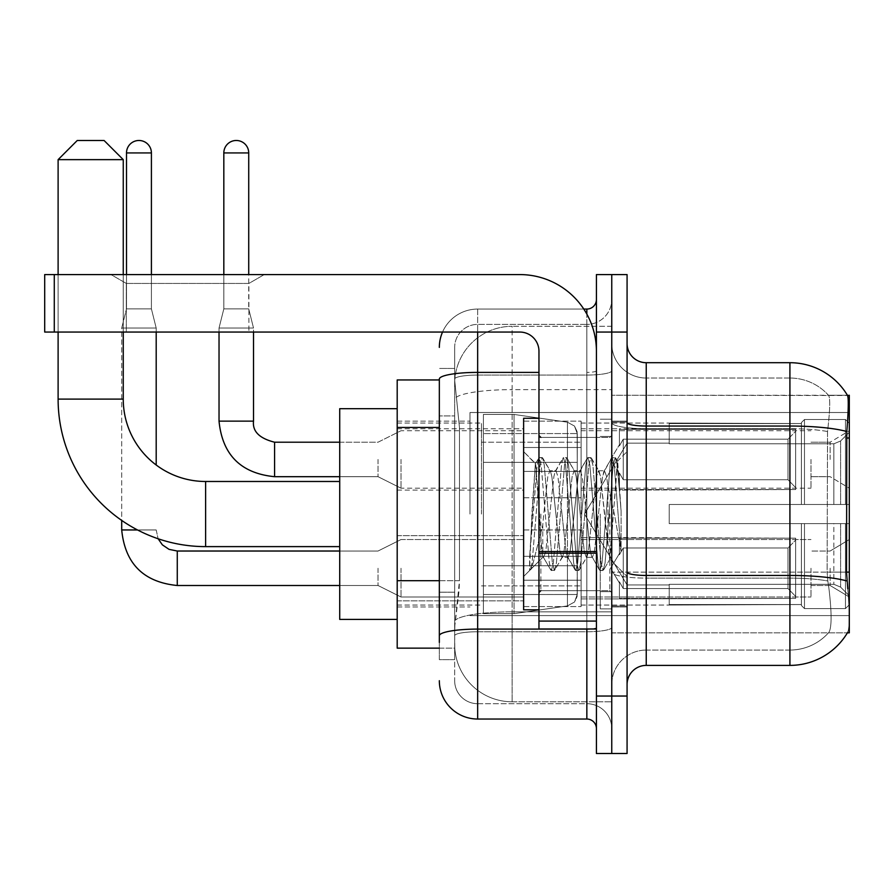 <?xml version="1.0" encoding="UTF-8"?>
<svg xmlns="http://www.w3.org/2000/svg" width="894" height="894" viewBox="0 0 894 894"><rect width="100%" height="100%" fill="white"/><g stroke="black" fill="none" stroke-linecap="round" stroke-linejoin="round"><path stroke-width="0.67" stroke-dasharray="4.47 3.35" d="M849.3 514.05L849.3 412.514L849.3 514.05M469.987 514.05L469.987 412.514L469.987 514.05M849.3 459.449L849.3 488.191L849.3 459.449M830.146 459.449L830.146 442.206L830.146 459.449M849.3 568.26L849.3 597.002L849.3 568.26M830.146 568.26L830.146 585.503L830.146 568.26M523.627 459.449L523.627 497.768L523.627 459.449M397.193 459.449L397.193 428.796L397.193 459.449M523.627 568.26L523.627 606.579L523.627 568.26M397.193 568.26L397.193 600.869L397.193 568.26M581.1 459.449L581.1 497.768L581.1 459.449M581.1 568.26L581.1 606.579L581.1 568.26M810.981 459.449L810.981 488.191L810.981 459.449M810.981 568.26L810.981 597.002L810.981 568.26M439.334 580.698L459.46 580.698L459.091 590.677L454.901 625.163L459.46 580.698L459.46 427.444L459.46 580.698L397.193 580.698L397.193 648.15L454.789 648.15L454.666 644.317A57.473 57.473 0 0 0 512.139 701.79L611.753 701.79L611.753 611.854L611.753 701.79L512.139 701.79L512.139 611.854L512.139 701.79A57.473 57.473 0 0 1 454.666 644.317L454.666 632.628L454.789 648.15L439.334 648.15M454.901 625.163L454.666 632.628L454.901 625.163M627.074 684.547L627.074 572.126L627.074 684.547A19.154 19.154 0 0 1 646.239 665.393L789.916 665.393L789.916 578.116A51.729 8.985 180 0 1 827.844 580.988L827.118 572.115L827.844 580.988A51.729 8.985 180 0 0 789.916 578.116L789.916 650.061A51.729 51.729 0 0 0 828.973 632.248C831.789 627.253 831.789 612.759 828.973 588.766L827.844 580.988L828.973 588.766C831.789 612.725 831.789 627.23 828.973 632.248A51.729 51.729 0 0 1 789.916 650.061L789.916 426.036L646.239 426.036L646.239 362.707L789.916 362.707L789.916 426.036A67.05 11.644 180 0 1 846.797 431.511C848.451 410.637 848.708 398.635 847.557 395.517A67.05 67.05 0 0 0 847.411 395.271L828.47 395.271L847.411 395.271A67.05 67.05 0 0 1 847.557 395.517L611.753 395.271L849.3 395.271L849.3 632.829L611.753 632.829L611.753 395.271L611.753 632.829L847.411 632.829L828.47 632.829L828.973 632.248L828.47 632.829L847.411 632.829A67.05 67.05 0 0 0 847.758 632.248L847.411 632.829M397.193 514.05L397.193 408.681L397.193 514.05M611.753 326.31L611.753 611.854L611.753 326.31L512.139 326.31L611.753 326.31M454.744 380.732L459.46 427.444L454.744 380.732A57.473 57.473 0 0 1 512.139 326.31A57.473 57.473 0 0 0 454.744 380.732A57.473 57.473 0 0 1 512.139 326.31L512.139 389.628L611.753 389.628L512.139 389.628L512.139 326.31M439.334 379.95L397.193 379.95L397.193 580.698M627.074 514.05L627.074 421.141L627.074 514.05M611.753 514.05L611.753 608.881L611.753 514.05M600.254 514.05L600.254 608.881L600.254 514.05M847.758 588.766C849.68 612.725 849.68 627.219 847.758 632.248C849.68 627.253 849.68 612.759 847.758 588.766L846.529 572.115L611.753 572.115L611.753 422.706L611.753 572.126A34.486 5.99 0 0 0 646.239 578.116L646.239 426.036A19.154 3.33 0 0 1 627.074 422.706L627.074 572.126L627.074 422.706M789.916 650.061L646.239 650.061L646.239 588.766L646.239 650.061L789.916 650.061M611.753 343.553L611.753 422.706L611.753 343.553A34.486 34.486 0 0 0 646.239 378.039A34.486 34.486 0 0 1 611.753 343.553A34.486 34.486 0 0 0 646.239 378.039L646.239 578.116A34.486 5.99 0 0 1 611.753 572.126L849.3 572.115M611.753 332.054L611.753 274.581L627.074 274.581L627.074 332.054L611.753 332.054L611.753 274.581L596.421 274.581L596.421 332.054L611.753 332.054L611.753 696.046L611.753 332.054M596.421 332.054L596.421 753.519L611.753 753.519L611.753 696.046L611.753 753.519L627.074 753.519L627.074 332.054M846.797 431.511L846.529 572.115L827.118 572.115L827.531 431.511C830.001 410.692 830.381 398.69 828.682 395.517A51.729 51.729 0 0 0 789.916 378.039A51.729 51.729 0 0 1 828.682 395.517C830.381 398.657 830.001 410.648 827.531 431.511L827.118 572.115L846.529 572.115M646.239 362.707A19.154 19.154 0 0 1 627.074 343.553M789.916 378.039L646.239 378.039L789.916 378.039A51.729 51.729 0 0 1 828.682 395.517A51.729 51.729 0 0 0 789.916 378.039L789.916 428.695L789.916 378.039M611.753 684.547A34.486 34.486 0 0 1 646.239 650.061A34.486 34.486 0 0 0 611.753 684.547A34.486 34.486 0 0 1 646.239 650.061M454.666 659.649L439.334 659.649L439.334 415.945L439.334 659.649L454.666 659.649L454.666 592.197L454.666 659.649M439.334 680.714A38.319 38.319 0 0 0 477.653 719.033L477.653 703.701A22.987 22.987 0 0 1 454.666 680.714L454.666 379.045L454.666 680.714A22.987 22.987 0 0 0 477.653 703.701L586.844 703.701L586.844 642.406L586.844 719.033A9.577 9.577 0 0 1 596.421 728.61L596.421 299.49L596.421 728.61M611.753 642.406L611.753 370.731L611.753 642.406M596.421 514.05L596.421 590.677L596.421 514.05M611.753 299.49L611.753 370.731L611.753 299.49A24.909 24.909 0 0 1 586.844 324.399A24.909 24.909 0 0 0 611.753 299.49A24.909 24.909 0 0 1 586.844 324.399L586.844 703.701L477.653 703.701L477.653 631.756L586.844 631.756A24.909 4.325 0 0 0 611.753 627.432A24.909 4.325 0 0 1 586.844 631.756L586.844 324.399L477.653 324.399L586.844 324.399M442.541 332.054A38.319 38.319 0 0 1 477.653 309.067L586.844 309.067A9.577 9.577 0 0 0 596.421 299.49A9.577 9.577 0 0 1 586.844 309.067L586.844 642.406L586.844 631.756L477.653 631.756L477.653 324.399L477.653 375.055L586.844 375.055A24.909 4.325 0 0 0 611.753 370.731A24.909 4.325 0 0 1 586.844 375.055L477.653 375.055L477.653 642.406L477.653 629.097L586.844 629.097A9.577 1.665 0 0 0 596.421 627.432A9.577 1.665 0 0 1 590.174 628.996M477.653 719.033L586.844 719.033M538.959 372.396L477.653 372.396A38.319 6.649 180 0 0 439.334 379.045L439.334 635.746A38.319 6.649 180 0 1 477.653 629.097L477.653 309.067A38.319 38.319 0 0 0 439.334 347.386A38.319 38.319 0 0 1 477.653 309.067L583.793 309.067M439.334 635.746L439.334 642.406M454.666 415.945L454.666 592.197L454.666 368.451L454.666 415.945L439.334 415.945L454.666 415.945M454.666 347.386L454.666 379.045L454.666 347.386A22.987 22.987 0 0 1 477.653 324.399A22.987 22.987 0 0 0 454.666 347.386A22.987 22.987 0 0 1 477.653 324.399M611.753 728.61A24.909 24.909 0 0 0 586.844 703.701A24.909 24.909 0 0 1 611.753 728.61A24.909 24.909 0 0 0 586.844 703.701M454.666 368.451L439.334 368.451L454.666 368.451M538.959 514.05L538.959 609.831L538.959 514.05M538.959 609.831L523.627 609.831L523.627 418.269L523.627 576.507L523.627 418.269L538.959 418.269M539.54 514.05L535.327 463.774L531.829 514.05L529.617 570.182L531.885 567.802L542.781 525.035L542.781 557.342L542.781 525.035L543.742 514.05L542.781 525.035L531.885 567.802L529.617 570.517L529.617 557.945L533.103 514.05L537.16 465.148L538.68 458.007L537.16 465.148L529.617 557.945L535.327 463.774L539.183 457.583L535.327 463.774L523.627 451.593L535.685 463.651L539.54 514.05C540.591 536.422 541.675 550.447 542.781 556.124L542.781 557.342L543.742 557.342L542.781 556.124L542.781 557.342L530.656 569.467L542.781 557.342L543.742 557.342L542.781 556.124C541.675 550.447 540.591 536.422 539.54 514.05M561.991 514.05L557.934 476.558L555.912 470.758L555.263 471.294L553.878 476.558L545.776 551.542L543.742 557.342L545.776 551.542L553.878 476.558L555.263 471.294L563.019 458.007L561.488 465.148L553.375 562.952L551.352 570.517L549.318 562.952L541.205 465.148L539.183 457.583L542.222 457.583L540.199 465.148L532.086 562.952L530.064 570.517L531.885 567.802L530.555 570.093L532.086 562.952L540.199 465.148L542.222 457.583L542.725 458.007L539.183 457.583L541.205 465.148L549.318 562.952L550.849 570.093L554.392 570.517L552.358 562.952L544.256 465.148L542.725 458.007L550.469 471.294L549.821 470.758L547.798 476.558L543.742 514.05L547.798 476.558L549.821 470.758L555.912 470.758L563.019 458.007L561.488 465.148L553.375 562.952L551.352 570.517L554.392 570.517L552.358 562.952L544.256 465.148L542.725 458.007L549.821 470.758L555.912 470.758L557.934 476.558L566.047 551.542L567.433 556.806L566.047 551.542L561.991 514.05M555.912 514.05L551.855 476.558L550.469 471.294L551.855 476.558L559.968 551.542L561.991 557.342L559.968 551.542L555.912 514.05M586.319 514.05L582.262 476.558L580.24 470.758L579.591 471.294L578.206 476.558L570.104 551.542L568.07 557.342L567.433 556.806L575.177 570.093L573.646 562.952L565.544 465.148L563.511 457.583L563.019 458.007L566.55 457.583L564.527 465.148L556.414 562.952L554.392 570.517L562.628 556.806L561.991 557.342L568.07 557.342L575.177 570.093L573.646 562.952L565.544 465.148L563.511 457.583L566.55 457.583L564.527 465.148L556.414 562.952L554.883 570.093L561.991 557.342L568.07 557.342L570.104 551.542L578.206 476.558L579.591 471.294L587.347 458.007L585.816 465.148L577.703 562.952L575.68 570.517L575.177 570.093L578.72 570.517L576.686 562.952L568.584 465.148L566.55 457.583L574.797 471.294L574.16 470.758L572.126 476.558L564.013 551.542L562.628 556.806L564.013 551.542L572.126 476.558L574.16 470.758L580.24 470.758L587.347 458.007L585.816 465.148L577.703 562.952L575.68 570.517L578.72 570.517L576.686 562.952L568.584 465.148L567.053 458.007L574.16 470.758L580.24 470.758L582.262 476.558L590.375 551.542L591.761 556.806L590.375 551.542L586.319 514.05M580.24 514.05L576.183 476.558L574.797 471.294L576.183 476.558L584.296 551.542L586.319 557.342L584.296 551.542L580.24 514.05M607.92 486.235L607.92 546.759L600.511 476.558L598.488 470.758L596.454 476.558L588.353 551.542L586.319 557.342L592.398 557.342L599.505 570.093L597.974 562.952L589.872 465.148L587.839 457.583L587.347 458.007L590.878 457.583L588.855 465.148L580.742 562.952L578.72 570.517L586.967 556.806L586.319 557.342L592.398 557.342L599.505 570.093L597.974 562.952L589.872 465.148L587.839 457.583L590.878 457.583L588.855 465.148L580.742 562.952L579.211 570.093L586.967 556.806L588.353 551.542L596.454 476.558L598.488 470.758L604.567 470.758L602.545 476.558L594.432 551.542L592.398 557.342L594.432 551.542L602.545 476.558L603.931 471.294L611.675 458.007L610.144 465.148L602.031 562.952L600.008 570.517L599.505 570.093L603.048 570.517L601.025 562.952L592.912 465.148L590.878 457.583L599.125 471.294L598.488 470.758L604.567 470.758L611.675 458.007L610.144 465.148L602.031 562.952L600.008 570.517L603.048 570.517L601.025 562.952L592.912 465.148L591.381 458.007L599.125 471.294L600.511 476.558L609.652 559.074L617.698 461.427L621.084 510.798L621.084 551.464L614.379 514.05L607.92 486.235L606.59 476.558L604.567 470.758L606.59 476.558L607.92 486.235L607.92 546.759L610.043 558.929L617.363 461.315L621.084 510.798L617.24 465.148L615.217 457.583L613.183 465.148L605.07 562.952L603.048 570.517L605.07 562.952L613.183 465.148L615.217 457.583L617.24 465.148L621.084 510.798L621.084 551.464L614.2 465.148L612.166 457.583L611.675 458.007L615.217 457.583L612.166 457.583L614.2 465.148L621.084 551.464L614.379 514.05L607.92 486.235M126.311 283.432L110.979 274.581L264.244 274.581L110.979 274.581L264.244 274.581L110.979 274.581L126.311 283.432L126.311 332.054L248.912 332.054L126.311 332.054L248.912 332.054L126.311 332.054L126.311 283.432L248.912 283.432L264.244 274.581L248.912 283.432L126.311 283.432L248.912 283.432L248.912 332.054L248.912 283.432L126.311 283.432M538.959 628.996L596.421 628.996L538.959 628.996L538.959 621.073L538.959 628.996L596.421 628.996L596.421 351.219A76.627 76.627 0 0 0 519.794 274.581L44.7 274.581L54.277 274.581L44.7 274.581L44.7 332.054L44.7 274.581L44.7 332.054L519.794 332.054A19.154 19.154 0 0 1 538.959 351.219L538.959 628.996M538.959 553.185L596.421 553.185L538.959 553.185L596.421 553.185L596.421 351.219A76.627 76.627 0 0 0 519.794 274.581L54.277 274.581L54.277 332.054L519.794 332.054A19.154 19.154 0 0 1 538.959 351.219L538.959 551.531L596.421 551.531L596.421 628.996L596.421 351.219A76.627 76.627 0 0 0 519.794 274.581L54.277 274.581L54.277 332.054L44.7 332.054L519.794 332.054A19.154 19.154 0 0 1 538.959 351.219L538.959 551.531L596.421 551.531L596.421 351.219M397.193 619.419L339.72 619.419L397.193 619.419L339.72 619.419L397.193 619.419L339.72 619.419L339.72 408.681L339.72 619.419L339.72 408.681L339.72 619.419L339.72 408.681L339.72 619.419L339.72 408.681L339.72 619.419L339.72 408.681L339.72 619.419L339.72 481.486L205.62 481.486L205.62 546.614A147.51 147.51 0 0 1 58.11 399.104L58.11 159.646L123.249 159.646L58.11 159.646L123.249 159.646L58.11 159.646L123.249 159.646L58.11 159.646L123.249 159.646L58.11 159.646L123.249 159.646L58.11 159.646L123.249 159.646L104.084 140.481L77.264 140.481L104.084 140.481L123.249 159.646L123.249 399.104L123.249 159.646L104.084 140.481L77.264 140.481L58.11 159.646L77.264 140.481L104.084 140.481L77.264 140.481L104.084 140.481L123.249 159.646L123.249 399.104L123.249 159.646L104.084 140.481L77.264 140.481L58.11 159.646L58.11 399.104L58.11 159.646L77.264 140.481L104.084 140.481L77.264 140.481L104.084 140.481L77.264 140.481L58.11 159.646L58.11 399.104L58.11 159.646M397.193 408.681L339.72 408.681L397.193 408.681L339.72 408.681L397.193 408.681L339.72 408.681L339.72 514.05L339.72 481.486L205.62 481.486A82.371 82.371 0 0 1 123.249 399.104L123.249 159.646M669.226 504.473L669.226 514.05L669.226 504.473L833.834 504.473L669.226 504.473L801.404 504.473L801.404 422.594L801.404 504.473L804.477 504.473L804.477 419.509L804.477 504.473L669.226 504.473L669.226 523.627L801.404 523.627L801.404 604.545L801.404 523.627L669.226 523.627L669.226 504.473L669.226 523.627L669.226 504.473L849.3 504.473L849.3 423.365L849.3 504.473L845.467 504.473L845.467 419.509L845.467 504.473L804.477 504.473L849.3 504.473L849.3 432.238L849.3 504.473L669.226 504.473L801.404 504.473L801.404 422.594L801.404 423.555L669.226 423.052L801.404 423.555L801.404 504.473L801.404 422.594L804.477 419.509L801.404 422.594L801.404 504.473L804.477 504.473L804.477 419.509L845.467 419.509L804.477 419.509L804.477 504.473L669.226 504.473L669.226 523.627L849.3 523.627L849.3 604.735L849.3 523.627L845.467 523.627L845.467 608.591L849.3 604.735L845.467 608.591L845.467 523.627L804.477 523.627L804.477 608.591L845.467 608.591L804.477 608.591L804.477 523.627L801.404 523.627L801.404 605.506L804.477 608.591L801.404 605.506L801.404 523.627L849.3 523.627L849.3 604.735L849.3 595.862L840.606 587.112L833.834 584.285L840.606 587.112L849.3 595.862L849.3 523.627L669.226 523.627L801.404 523.627L801.404 604.545L669.226 605.048L801.404 604.545L801.404 605.506L801.404 523.627L669.226 523.627L669.226 504.473L669.226 523.627L669.226 504.473L849.3 504.473L849.3 423.365L845.467 419.509L849.3 423.365L849.3 504.473L845.467 504.473L845.467 419.509L845.467 504.473L804.477 504.473L849.3 504.473L849.3 432.238L840.606 440.988L849.3 432.238L849.3 504.473L669.226 504.473L801.404 504.473L801.404 422.594L801.404 423.555L669.226 423.555L669.226 443.815L833.834 443.815L669.226 443.815L669.226 423.052L801.404 423.555L801.404 504.473L801.404 422.594L804.477 419.509L801.404 422.594L801.404 504.473L804.477 504.473L804.477 419.509L845.467 419.509L804.477 419.509L804.477 504.473L669.226 504.473L669.226 523.627L849.3 523.627L849.3 604.735L849.3 523.627L845.467 523.627L845.467 608.591L849.3 604.735L845.467 608.591L845.467 523.627L804.477 523.627L804.477 608.591L845.467 608.591L804.477 608.591L804.477 523.627L801.404 523.627L801.404 605.506L804.477 608.591L801.404 605.506L801.404 523.627L849.3 523.627L849.3 604.735L849.3 595.862L840.606 587.112L833.834 584.285L669.226 584.285L833.834 584.285L840.606 587.112L849.3 595.862L849.3 523.627L669.226 523.627L801.404 523.627L801.404 604.545L669.226 604.545L669.226 584.285L669.226 605.048L801.404 604.545L801.404 605.506L801.404 523.627L669.226 523.627L669.226 504.473L669.226 523.627L669.226 504.473L849.3 504.473L849.3 423.365L845.467 419.509L849.3 423.365L849.3 504.473L845.467 504.473L845.467 419.509L845.467 504.473L804.477 504.473L849.3 504.473L849.3 432.238L840.606 440.988L833.834 443.815L840.606 440.988L849.3 432.238L849.3 504.473L669.226 504.473L801.404 504.473L801.404 422.594L801.404 423.555L669.226 423.555L669.226 443.815L833.834 443.815L669.226 443.815L669.226 423.052L801.404 423.555L801.404 504.473L801.404 422.594L804.477 419.509L801.404 422.594L801.404 504.473L804.477 504.473L804.477 419.509L845.467 419.509L804.477 419.509L804.477 504.473L669.226 504.473L669.226 523.627L849.3 523.627L849.3 604.735L849.3 523.627L845.467 523.627L845.467 608.591L849.3 604.735L845.467 608.591L845.467 523.627L804.477 523.627L804.477 608.591L845.467 608.591L804.477 608.591L804.477 523.627L801.404 523.627L801.404 605.506L804.477 608.591L801.404 605.506L801.404 523.627L849.3 523.627L849.3 604.735L849.3 595.862L840.606 587.112L833.834 584.285L669.226 584.285L833.834 584.285L840.606 587.112L849.3 595.862L849.3 523.627L669.226 523.627L801.404 523.627L801.404 604.545L669.226 604.545L669.226 584.285L669.226 605.048L801.404 604.545L801.404 605.506L801.404 523.627L669.226 523.627L669.226 504.473L669.226 523.627L669.226 504.473L849.3 504.473L849.3 423.365L845.467 419.509L849.3 423.365L849.3 504.473L845.467 504.473L845.467 419.509L845.467 504.473L804.477 504.473L849.3 504.473L849.3 432.238L840.606 440.988L833.834 443.815L840.606 440.988L849.3 432.238L849.3 504.473L669.226 504.473L801.404 504.473L801.404 422.594L801.404 423.555L669.226 423.555L669.226 443.815L833.834 443.815L669.226 443.815L669.226 423.052L801.404 423.555L801.404 504.473L801.404 422.594L804.477 419.509L801.404 422.594L801.404 504.473L804.477 504.473L804.477 419.509L845.467 419.509L804.477 419.509L804.477 504.473L669.226 504.473L669.226 523.627L849.3 523.627L849.3 604.735L849.3 523.627L845.467 523.627L845.467 608.591L849.3 604.735L845.467 608.591L845.467 523.627L804.477 523.627L804.477 608.591L845.467 608.591L804.477 608.591L804.477 523.627L801.404 523.627L801.404 605.506L804.477 608.591L801.404 605.506L801.404 523.627L849.3 523.627L849.3 604.735L849.3 595.862L840.606 587.112L833.834 584.285L669.226 584.285L833.834 584.285L840.606 587.112L849.3 595.862L849.3 523.627L669.226 523.627L801.404 523.627L801.404 604.545L669.226 604.545L669.226 584.285L669.226 605.048L801.404 604.545L801.404 605.506L801.404 523.627L669.226 523.627L669.226 504.473L669.226 523.627L669.226 504.473L849.3 504.473L849.3 423.365L845.467 419.509L849.3 423.365L849.3 504.473L845.467 504.473L845.467 419.509L845.467 504.473L804.477 504.473L849.3 504.473L849.3 432.238L840.606 440.988L833.834 443.815L840.606 440.988L849.3 432.238L849.3 504.473L669.226 504.473L801.404 504.473L801.404 422.594L801.404 423.555L669.226 423.555L669.226 443.815L833.834 443.815L669.226 443.815L669.226 423.052L801.404 423.555L801.404 504.473L801.404 422.594L804.477 419.509L801.404 422.594L801.404 504.473L804.477 504.473L804.477 419.509L845.467 419.509L804.477 419.509L804.477 504.473L669.226 504.473L669.226 523.627L849.3 523.627L849.3 604.735L849.3 523.627L845.467 523.627L845.467 608.591L849.3 604.735L845.467 608.591L845.467 523.627L804.477 523.627L804.477 608.591L845.467 608.591L804.477 608.591L804.477 523.627L801.404 523.627L801.404 605.506L804.477 608.591L801.404 605.506L801.404 523.627L849.3 523.627L849.3 604.735L849.3 595.862L840.606 587.112L833.834 584.285L669.226 584.285L833.834 584.285L840.606 587.112L849.3 595.862L849.3 523.627L669.226 523.627L801.404 523.627L801.404 604.545L669.226 604.545L669.226 584.285L669.226 605.048L801.404 604.545L801.404 523.627L669.226 523.627L669.226 504.473M581.1 514.05L581.1 423.052L581.1 514.05M481.486 514.05L481.486 423.052L481.486 514.05M483.397 462.321L483.397 613.664L483.397 565.779L577.267 565.779L577.267 594.51L577.267 433.59L577.267 462.332L483.397 462.321L483.397 433.59L483.397 594.51L483.397 565.779L577.267 565.779L577.267 433.59L577.267 462.332L483.397 462.321L483.397 414.436L483.397 613.664L483.397 565.779L577.267 565.779L577.267 433.59L577.267 462.332L483.397 462.321L483.397 433.59L483.397 594.51L483.397 565.779L514.05 565.779L514.05 414.436L514.05 462.321L483.397 462.321L483.397 414.436L483.397 613.664L483.397 565.779L577.267 565.779L577.267 433.59L577.267 462.332L483.397 462.321L483.397 433.59L483.397 594.51L483.397 565.779L577.267 565.779L577.267 433.59L577.267 462.332L483.397 462.321L483.397 414.436L483.397 613.664L483.397 565.779L577.267 565.779L577.267 433.59L577.267 462.332L483.397 462.321L483.397 433.59L483.397 594.51L483.397 565.779L514.05 565.779L514.05 414.436L514.05 462.321L483.397 462.321L483.397 414.436L483.397 613.664L483.397 565.779L577.267 565.779L577.267 594.532L483.397 594.51L483.397 565.779L577.267 565.779L577.267 594.532L483.397 594.51L483.397 565.779L577.267 565.779L577.267 594.532L483.397 594.51L483.397 433.59L483.397 594.51L577.267 594.51L483.397 594.51L577.267 594.51L574.473 602.042L567.433 605.909L567.433 565.779L577.267 565.779L577.099 596.521L574.473 602.042L567.433 605.909L567.433 565.779L577.267 565.779L577.099 596.521L574.473 602.042L567.433 605.909L567.433 565.779L577.267 565.779L577.099 596.521L574.473 602.042L567.433 605.909L567.433 565.779L514.05 565.779L514.05 613.664L514.05 414.436L514.05 462.321L483.397 462.321L483.397 613.664L483.397 565.779L514.05 565.779L514.05 613.664L514.05 414.436L514.05 462.321L567.433 462.321L514.05 462.321L514.05 414.436L514.05 462.321L567.433 462.321L567.433 422.191L567.433 605.909L567.433 565.779L514.05 565.779L514.05 613.664L514.05 414.436L514.05 613.664L514.05 565.779L567.433 565.779L567.433 605.909L514.05 613.664L483.397 613.664L514.05 613.664L567.433 605.909L514.05 613.664L483.397 613.664L514.05 613.664L567.433 605.909L574.473 602.042L577.267 594.532L574.473 602.042L567.433 605.909L514.05 613.664L483.397 613.664L514.05 613.664L567.433 605.909L567.433 422.191L567.433 605.909L567.433 422.191L567.433 605.909L567.433 422.191L574.473 426.058L577.267 433.568L483.397 433.59L577.267 433.568L483.397 433.59L577.267 433.568L483.397 433.59L577.267 433.568L577.267 462.321L483.397 462.321L577.267 462.321L567.433 462.321L567.433 422.191L514.05 414.436L483.397 414.436L514.05 414.436L567.433 422.191L574.473 426.058L577.267 433.568L577.267 462.321L567.433 462.321L567.433 422.191L574.473 426.058L577.099 431.578L577.267 462.321L483.397 462.321M205.62 546.614A147.51 147.51 0 0 1 58.11 399.104L123.249 399.104L58.11 399.104A147.51 147.51 0 0 0 205.62 546.614A147.51 147.51 0 0 1 58.11 399.104A147.51 147.51 0 0 0 205.62 546.614L339.72 546.614M339.72 481.486L205.62 481.486A82.371 82.371 0 0 1 123.249 399.104L58.11 399.104M205.62 481.486A82.371 82.371 0 0 1 123.249 399.104A82.371 82.371 0 0 0 205.62 481.486A82.371 82.371 0 0 1 123.249 399.104M833.834 443.815L840.606 440.988L833.834 443.815L669.226 443.815L833.834 443.815L840.606 440.988L849.3 432.238L849.3 423.365L845.467 419.509L849.3 423.365L849.3 432.238L840.606 440.988L833.834 443.815L669.226 443.815L669.226 423.555L669.226 443.815L833.834 443.815L840.606 440.988L849.3 432.238L849.3 504.473L849.3 423.365L849.3 504.473L845.467 504.473L845.467 419.509L845.467 504.473L804.477 504.473L849.3 504.473L849.3 423.365L845.467 419.509L804.477 419.509L801.404 422.594L801.404 423.555L801.404 422.594L804.477 419.509L845.467 419.509L849.3 423.365L849.3 432.238L840.606 440.988L833.834 443.815L833.834 504.473L849.3 504.473L833.834 504.473L833.834 443.815M669.226 584.285L833.834 584.285L669.226 584.285L669.226 604.545L669.226 584.285L833.834 584.285L840.606 587.112L833.834 584.285L669.226 584.285L669.226 605.048L801.404 604.545L669.226 604.545L669.226 584.285M123.249 332.054L123.249 274.581M58.11 332.054L58.11 274.581M669.226 443.815L669.226 423.052L801.404 423.555L669.226 423.555L669.226 443.815M801.404 523.627L801.404 605.506L804.477 608.591L845.467 608.591L849.3 604.735L849.3 523.627L849.3 604.735L845.467 608.591L845.467 523.627L845.467 608.591L804.477 608.591L804.477 523.627L804.477 608.591L801.404 605.506L801.404 523.627L804.477 523.627L801.404 523.627M801.404 604.545L801.404 605.506L801.404 604.545M845.467 523.627L804.477 523.627L845.467 523.627M849.3 523.627L849.3 604.735L849.3 595.862L840.606 587.112L849.3 595.862L849.3 523.627L840.606 523.627L849.3 523.627M833.834 523.627L669.226 523.627L669.226 514.05L669.226 523.627L833.834 523.627L833.834 584.285L833.834 523.627M577.267 462.321L567.433 462.321L567.433 422.191L514.05 414.436L483.397 414.436L514.05 414.436L567.433 422.191L574.473 426.058L577.099 431.578L577.267 462.321L577.099 431.578L574.473 426.058L567.433 422.191L514.05 414.436L483.397 414.436L514.05 414.436L567.433 422.191L574.473 426.058L577.099 431.578L577.267 462.321M151.41 152.941L151.41 308.877L151.41 152.941L126.501 152.941A12.449 12.449 0 0 1 138.95 140.481A12.449 12.449 0 0 1 151.41 152.941A12.449 12.449 0 0 0 138.95 140.481A12.449 12.449 0 0 0 126.501 152.941A12.449 12.449 0 0 1 138.95 140.481A12.449 12.449 0 0 1 151.41 152.941L151.41 308.877L126.501 308.877L151.41 308.877L126.501 308.877L151.41 308.877L126.501 308.877L151.41 308.877L156.193 328.031L121.707 328.031L156.193 328.031L121.707 328.031L156.193 328.031L121.707 328.031L156.193 328.031L156.193 465.003M795.66 568.26L795.66 598.377L619.419 598.377L795.66 598.377L795.66 596.421L787.994 588.543L787.994 568.26L787.994 588.543L795.66 596.421L795.66 598.377L619.419 598.913L619.419 581.793L623.241 588.543L787.994 588.543L623.241 588.543L623.241 547.988L619.419 554.738L623.241 547.988L787.994 547.988L623.241 547.988L619.419 554.738L619.419 538.154L795.66 538.154L795.66 598.377L795.66 540.11L787.994 547.988L795.66 540.11L795.66 596.421L787.994 588.543L787.994 547.988L787.994 588.543L795.66 596.421L795.66 598.377L619.419 598.377L795.66 598.377L795.66 540.11L787.994 547.988L623.241 547.988L787.994 547.988L795.66 540.11L795.66 598.377L619.419 598.913L619.419 581.793L619.419 598.377L795.66 598.377L795.66 596.421L787.994 588.543L623.241 588.543L619.419 581.793L619.419 582.966L619.419 581.793L623.241 588.543L623.241 547.988L619.419 554.738L623.241 547.988L787.994 547.988L787.994 568.26L787.994 547.988L623.241 547.988L619.419 554.738L619.419 537.618L619.419 554.738L623.241 547.988L787.994 547.988L795.66 540.11L787.994 547.988L787.994 588.543L787.994 547.988L623.241 547.988L623.241 568.26L623.241 547.988L623.241 568.26L623.241 547.988L623.241 568.26L623.241 547.988L619.419 554.738L619.419 538.154L795.66 538.154L795.66 598.377L795.66 540.11L787.994 547.988L795.66 540.11L795.66 598.377L619.419 598.913L619.419 581.793L619.419 598.913L619.419 581.793L619.419 582.966L619.419 581.793L623.241 588.543L787.994 588.543L795.66 596.421L787.994 588.543L623.241 588.543L623.241 568.26L623.241 588.543L619.419 581.793L619.419 598.377L619.419 581.793L619.419 582.966L619.419 581.793L623.241 588.543L787.994 588.543L787.994 568.26L787.994 588.543L795.66 596.421L795.66 538.154L795.66 568.26L795.66 538.154L619.419 537.618L619.419 554.738L619.419 538.154L795.66 538.154L795.66 568.26L795.66 538.154L619.419 538.154L619.419 554.738L619.419 538.154L795.66 538.154L795.66 568.26L795.66 538.154L619.419 538.154L795.66 538.154L795.66 568.26M401.026 568.26L401.026 597.002L401.026 568.26M378.039 568.26L378.039 585.503L378.039 568.26M137.508 529.952L156.193 529.952L121.707 529.952L156.193 529.952L121.707 529.952L156.193 529.952L121.707 529.952L156.193 529.952L121.707 529.952L121.707 328.031L138.95 328.031L121.707 328.031L121.707 520.431M126.501 152.941L126.501 308.877L138.95 308.877L126.501 308.877L121.707 328.031L126.501 308.877L121.707 328.031L126.501 308.877L126.501 152.941L126.501 274.581M581.1 580.228L581.1 529.952L581.1 606.579L581.1 580.228L523.627 580.228L581.1 580.228L581.1 556.303L523.627 556.303L523.627 529.952L523.627 556.303L581.1 556.303L581.1 606.579L581.1 580.228L523.627 580.228L523.627 606.579L523.627 580.228L581.1 580.228L581.1 556.303L523.627 556.303L523.627 606.579L523.627 580.228L581.1 580.228L581.1 606.579L581.1 580.228L523.627 580.228L523.627 606.579L523.627 580.228L581.1 580.228L581.1 529.952L581.1 606.579L581.1 580.228L523.627 580.228L523.627 606.579L523.627 529.952L523.627 556.303L581.1 556.303L523.627 556.303L523.627 580.228L523.627 529.952L523.627 556.303L581.1 556.303L581.1 529.952L581.1 580.228M623.241 588.543L623.241 568.26L623.241 588.543L619.419 581.793L619.419 582.966L619.419 581.793L623.241 588.543L787.994 588.543L623.241 588.543L623.241 568.26L623.241 588.543M523.627 556.303L523.627 529.952L523.627 556.303L581.1 556.303L523.627 556.303L523.627 580.228L523.627 556.303M156.193 332.054L156.193 328.031L151.41 308.877L156.193 328.031L151.41 308.877L151.41 274.581M787.994 568.26L787.994 547.988L787.994 568.26M248.722 274.581L248.722 152.941L223.824 152.941L248.722 152.941A12.449 12.449 0 0 0 236.273 140.481A12.449 12.449 0 0 0 223.824 152.941A12.449 12.449 0 0 1 236.273 140.481A12.449 12.449 0 0 1 248.722 152.941L248.722 308.877L223.824 308.877L248.722 308.877L223.824 308.877L248.722 308.877L253.516 328.031L219.03 328.031L253.516 328.031L219.03 328.031L253.516 328.031L253.516 421.141L253.516 332.054M795.66 459.449L795.66 489.554L619.419 489.554L795.66 489.554L795.66 487.61L787.994 479.732L787.994 459.449L787.994 479.732L795.66 487.61L795.66 489.554L619.419 490.102L619.419 472.982L623.241 479.732L787.994 479.732L623.241 479.732L623.241 439.177L619.419 445.927L623.241 439.177L787.994 439.177L623.241 439.177L619.419 445.927L619.419 429.343L795.66 429.343L795.66 489.554L795.66 431.299L787.994 439.177L795.66 431.299L795.66 487.61L787.994 479.732L787.994 439.177L787.994 479.732L795.66 487.61L795.66 489.554L619.419 489.554L795.66 489.554L795.66 431.299L787.994 439.177L623.241 439.177L787.994 439.177L795.66 431.299L795.66 489.554L795.66 459.449L795.66 487.61L787.994 479.732L623.241 479.732L619.419 472.982L619.419 490.102L619.419 472.982L619.419 474.144L619.419 472.982L623.241 479.732L623.241 439.177L619.419 445.927L623.241 439.177L787.994 439.177L787.994 459.449L787.994 439.177L623.241 439.177L623.241 459.449L623.241 439.177L623.241 459.449L623.241 439.177L619.419 445.927L619.419 428.796L619.419 445.927L619.419 429.343L795.66 429.343L795.66 431.299L787.994 439.177L795.66 431.299L795.66 489.554L619.419 490.102L619.419 472.982L619.419 489.554L619.419 472.982L619.419 474.144L619.419 472.982L623.241 479.732L787.994 479.732L787.994 459.449L787.994 479.732L795.66 487.61L795.66 429.343L795.66 459.449L795.66 429.343L619.419 428.796L619.419 445.927L619.419 429.343L795.66 429.343L795.66 459.449L795.66 429.343L619.419 429.343L795.66 429.343L795.66 459.449M401.026 459.449L401.026 488.191L401.026 459.449M378.039 459.449L378.039 476.692L378.039 459.449M219.03 421.141L219.03 328.031L236.273 328.031L219.03 328.031L219.03 421.141L253.483 421.141M248.722 152.941L223.824 152.941L223.824 308.877L236.273 308.877L223.824 308.877L219.03 328.031L219.03 332.054M581.1 471.417L581.1 421.141L581.1 497.768L581.1 471.417L523.627 471.417L581.1 471.417L581.1 447.492L523.627 447.492L523.627 421.141L523.627 447.492L581.1 447.492L581.1 497.768L581.1 471.417L523.627 471.417L523.627 497.768L523.627 471.417L581.1 471.417L581.1 447.492L523.627 447.492L523.627 497.768L523.627 471.417L581.1 471.417L581.1 497.768L581.1 471.417L523.627 471.417L523.627 497.768L523.627 421.141L523.627 447.492L581.1 447.492L581.1 421.141L581.1 471.417M623.241 479.732L623.241 459.449L623.241 479.732L619.419 472.982L619.419 474.144L619.419 472.982L623.241 479.732L787.994 479.732L623.241 479.732L623.241 459.449L623.241 479.732M223.824 152.941L223.824 308.877L219.03 328.031L223.824 308.877L223.824 274.581M523.627 447.492L523.627 421.141L523.627 447.492L581.1 447.492L523.627 447.492L523.627 471.417L523.627 447.492M787.994 459.449L787.994 439.177L787.994 459.449M596.421 553.185L596.421 628.996M512.139 611.854A57.473 9.979 180 0 0 455.348 620.291A57.473 9.979 180 0 1 512.139 611.854L611.753 611.854L512.139 611.854L512.139 389.628L512.139 611.854M849.3 438.015L846.529 438.015M456.163 397.349A57.473 9.979 180 0 1 512.139 389.628A57.473 9.979 180 0 0 456.163 397.349M454.666 644.317A57.473 57.473 0 0 0 512.139 701.79M439.334 427.444L397.193 427.444M846.998 580.988A67.05 11.644 180 0 0 789.916 575.457L646.239 575.457A19.154 3.33 0 0 1 627.074 572.126M827.531 431.511A51.729 8.985 180 0 0 789.916 428.695A51.729 8.985 180 0 1 827.531 431.511M646.239 665.393L646.239 578.116L789.916 578.116L789.916 428.695L789.916 578.116L646.239 578.116L646.239 378.039M627.074 696.046L596.421 696.046M789.916 428.695L646.239 428.695A34.486 5.99 0 0 1 611.753 422.706A34.486 5.99 0 0 0 646.239 428.695L789.916 428.695M586.844 628.996L586.844 314.118M477.653 309.067L477.653 332.054M596.421 370.731A9.577 1.665 0 0 1 586.844 372.396A9.577 1.665 -0 0 0 596.421 370.731M477.653 375.055A22.987 3.989 180 0 0 454.666 379.045A22.987 3.989 180 0 1 477.653 375.055M477.653 631.756A22.987 3.989 180 0 0 454.666 635.746A22.987 3.989 180 0 1 477.653 631.756M477.653 703.701A22.987 22.987 0 0 1 454.666 680.714M454.666 592.197L439.334 592.197L454.666 592.197M609.831 514.05L609.831 590.677L609.831 514.05M540.87 514.05L540.87 590.677L540.87 514.05M538.959 621.073L596.421 621.073M840.606 523.627L840.606 587.112L840.606 523.627M840.606 440.988L840.606 504.473L840.606 440.988M567.433 462.321L567.433 422.191L567.433 462.321M177.269 585.469L177.269 551.028L177.269 585.469M339.72 551.028L378.039 551.028L401.026 539.529L378.039 551.028L177.269 551.028L378.039 551.028L401.026 539.529L378.039 551.028L177.269 551.028L177.269 585.503L378.039 585.503L401.026 597.002L523.627 597.002L401.026 597.002L523.627 597.002L401.026 597.002L378.039 585.503L177.269 585.503L378.039 585.503L401.026 597.002L378.039 585.503L339.72 585.503M156.193 529.952L158.126 538.758L156.193 529.952M274.581 476.692L378.039 476.692L401.026 488.191L378.039 476.692L274.581 476.692L274.581 442.239M596.421 551.531L538.959 551.531M54.277 332.054L54.277 274.581M469.987 412.514L849.3 412.514L469.987 412.514M810.981 442.206L830.146 442.206L810.981 442.206L830.146 442.206L849.3 430.718M830.146 551.028L849.3 539.529L830.146 551.028L849.3 539.529L830.146 551.028L810.981 551.028L830.146 551.028M397.193 428.796L523.627 428.796M397.193 535.662L523.627 535.662L397.193 535.662M523.627 421.141L581.1 421.141L523.627 421.141M523.627 529.952L581.1 529.952L523.627 529.952M581.1 430.718L810.981 430.718M581.1 539.529L810.981 539.529L581.1 539.529M397.193 421.141L469.987 421.141L397.193 421.141M397.193 606.959L469.987 606.959L397.193 606.959M810.981 585.503L830.146 585.503L849.3 597.002L830.146 585.503L849.3 597.002L830.146 585.503L810.981 585.503M810.981 476.692L830.146 476.692L810.981 476.692L830.146 476.692L849.3 488.191M581.1 597.002L810.981 597.002L581.1 597.002M581.1 488.191L810.981 488.191M523.627 606.579L581.1 606.579L523.627 606.579M523.627 497.768L581.1 497.768L523.627 497.768M397.193 600.869L523.627 600.869L397.193 600.869M397.193 490.102L523.627 490.102M469.987 615.586L849.3 615.586L469.987 615.586M611.753 421.141L627.074 421.141L611.753 421.141M600.254 608.881L611.753 608.881L600.254 608.881M611.753 436.462L600.254 436.462L611.753 436.462M611.753 591.638L600.254 591.638L611.753 591.638M600.254 419.219L611.753 419.219L600.254 419.219M611.753 606.959L627.074 606.959L611.753 606.959M596.421 437.423L538.959 437.423L596.421 437.423M596.421 590.677L538.959 590.677L596.421 590.677M611.753 606.009L627.074 606.009L611.753 606.009M540.87 437.423L609.831 437.423L611.753 435.501L609.831 437.423L540.87 437.423L538.959 435.501M540.87 590.677L609.831 590.677L611.753 592.599L609.831 590.677L540.87 590.677L538.959 592.599M617.363 461.315L627.074 451.593L617.363 461.315M609.652 559.074L627.074 576.507L609.652 559.074M529.617 570.517L523.627 576.507L529.617 570.517M611.753 422.091L627.074 422.091L611.753 422.091M610.043 558.929L603.539 570.093L610.043 558.929M617.698 461.427L615.709 458.007L617.698 461.427M543.105 556.806L550.849 570.093L543.105 556.806M584.486 514.05L627.074 443.167L669.226 443.167L627.074 443.167L669.226 443.167L627.074 443.167L669.226 443.167L627.074 443.167L584.486 514.05L627.074 584.933L669.226 584.933L627.074 584.933L669.226 584.933L627.074 584.933L669.226 584.933L627.074 584.933L584.486 514.05L627.074 443.167L584.486 514.05L627.074 584.933L584.486 514.05L627.074 443.167L584.486 514.05L627.074 584.933L584.486 514.05M581.1 605.048L669.226 605.048L581.1 605.048M481.486 585.894L581.1 585.894L481.486 585.894M397.193 605.048L481.486 605.048L397.193 605.048M397.193 423.052L481.486 423.052L397.193 423.052M481.486 442.206L581.1 442.206L481.486 442.206M581.1 423.052L669.226 423.052L581.1 423.052M581.1 598.913L619.419 598.913L581.1 598.913M610.58 568.26L619.419 553.565L610.58 568.26L619.419 582.966L610.58 568.26L619.419 553.565L610.58 568.26L619.419 582.966L610.58 568.26M581.1 537.618L619.419 537.618L581.1 537.618M401.026 539.529L523.627 539.529L401.026 539.529M581.1 490.102L619.419 490.102M619.419 474.144L610.58 459.449L619.419 444.754L610.58 459.449L619.419 474.144L610.58 459.449L619.419 444.754M339.72 476.692L378.039 476.692L401.026 488.191L523.627 488.191M581.1 428.796L619.419 428.796M339.72 442.206L378.039 442.206L401.026 430.718L378.039 442.206L274.581 442.206L378.039 442.206L401.026 430.718L523.627 430.718M248.722 308.877L253.516 328.031L248.722 308.877"/><path stroke-width="1.34" d="M847.411 632.829L847.758 632.248A67.05 67.05 0 0 1 789.916 665.393A67.05 67.05 0 0 0 847.411 632.829L849.3 632.829L849.3 395.271L847.557 395.517A67.05 67.05 0 0 0 789.916 362.707A67.05 67.05 0 0 1 847.411 395.271A67.05 67.05 0 0 0 789.916 362.707L646.239 362.707A19.154 19.154 0 0 1 627.074 343.553A19.154 19.154 0 0 0 646.239 362.707L646.239 665.393A19.154 19.154 0 0 0 627.074 684.547M439.334 379.95L397.193 379.95L397.193 648.15L439.334 648.15M611.753 696.046L611.753 753.519L627.074 753.519L627.074 696.046L611.753 696.046L611.753 753.519L596.421 753.519L596.421 696.046L611.753 696.046L611.753 332.054L611.753 696.046M596.421 696.046L596.421 274.581L611.753 274.581L611.753 332.054L611.753 274.581L627.074 274.581L627.074 696.046M847.758 588.766L846.529 572.115L846.797 431.511C848.451 410.67 848.708 398.679 847.557 395.517A67.05 67.05 0 0 0 789.916 362.707L789.916 426.036L646.239 426.036A19.154 3.33 0 0 1 627.074 422.706M846.998 580.988A67.05 11.644 180 0 0 789.916 575.457L789.916 665.393L646.239 665.393M439.334 642.406L439.334 379.045A38.319 6.649 180 0 1 477.653 372.396L538.959 372.396M477.653 332.054L477.653 719.033L586.844 719.033L586.844 628.996M583.793 309.067L586.844 309.067A9.577 9.577 0 0 0 596.421 299.49M596.421 728.61A9.577 9.577 0 0 0 586.844 719.033M439.334 347.386A38.319 38.319 0 0 1 442.541 332.054M477.653 719.033A38.319 38.319 0 0 1 439.334 680.714M538.959 418.269L523.627 418.269L523.627 609.831L538.959 609.831M339.72 546.614L205.62 546.614A147.51 147.51 0 0 1 58.11 399.104L58.11 332.054M205.62 546.614L205.62 481.486A82.371 82.371 0 0 1 123.249 399.104L123.249 332.054M77.264 140.481L104.084 140.481L123.249 159.646L58.11 159.646L77.264 140.481M123.249 274.581L123.249 159.646M58.11 274.581L58.11 159.646M397.193 408.681L339.72 408.681L339.72 619.419L397.193 619.419M126.501 274.581L126.501 152.941A12.449 12.449 0 0 1 138.95 140.481A12.449 12.449 0 0 1 151.41 152.941L151.41 274.581M156.193 465.003L156.193 332.054M137.508 529.952L121.707 529.952L121.707 520.431M223.824 274.581L223.824 152.941A12.449 12.449 0 0 1 236.273 140.481A12.449 12.449 0 0 1 248.722 152.941L248.722 274.581M219.03 332.054L219.03 421.141L253.516 421.141L253.516 332.054M596.421 628.996L538.959 628.996L538.959 551.531L596.421 551.531M596.421 351.219A76.627 76.627 0 0 0 519.794 274.581L54.277 274.581L54.277 332.054L519.794 332.054A19.154 19.154 0 0 1 538.959 351.219L538.959 551.531M54.277 332.054L44.7 332.054L44.7 274.581L54.277 274.581M849.3 438.015L846.529 438.015M849.3 572.115L846.529 572.115M439.334 427.444L397.193 427.444M439.334 580.698L397.193 580.698M846.797 431.511A67.05 11.644 180 0 0 789.916 426.036L789.916 575.457L646.239 575.457A19.154 3.33 -0 0 1 627.074 572.126M627.074 332.054L596.421 332.054M590.174 628.996A9.577 1.665 0 0 1 586.844 629.097L477.653 629.097A38.319 6.649 180 0 0 439.334 635.746M586.844 314.118L586.844 309.067M58.11 399.104L123.249 399.104M339.72 585.503L177.269 585.503C143.565 582.173 125.048 563.656 121.707 529.952C125.048 563.656 143.565 582.173 177.269 585.503C143.565 582.173 125.048 563.656 121.707 529.952C125.048 563.656 143.565 582.173 177.269 585.503L177.269 551.028L169.044 549.352L162.362 544.848L158.126 538.758L162.362 544.848L169.044 549.352L177.269 551.028L169.044 549.352L162.362 544.848L158.126 538.758L162.362 544.848L169.044 549.352L177.269 551.028L339.72 551.028M126.501 152.941L151.41 152.941M339.72 476.692L274.581 476.692C240.877 473.362 222.36 454.845 219.03 421.141C222.36 454.845 240.877 473.362 274.581 476.692L274.581 442.239M223.824 152.941L248.722 152.941M596.421 553.185L538.959 553.185M538.959 621.073L596.421 621.073M540.87 437.423L538.959 435.501M540.87 590.677L538.959 592.599M339.72 481.486L205.62 481.486M253.516 421.141C252.354 431.355 259.383 438.384 274.581 442.206C259.383 438.384 252.354 431.355 253.516 421.141C252.354 431.355 259.383 438.384 274.581 442.206L339.72 442.206M219.03 421.141C222.36 454.845 240.877 473.362 274.581 476.692"/></g></svg>
